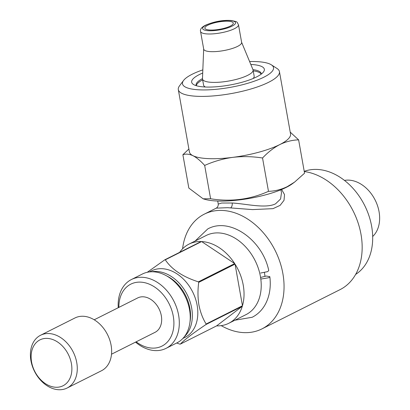 <?xml version="1.0" encoding="UTF-8"?>
<svg xmlns="http://www.w3.org/2000/svg" width="410" height="410" viewBox="0 0 410 410"><rect width="100%" height="100%" fill="white"/><g stroke="black" fill="none" stroke-linecap="round" stroke-linejoin="round"><path stroke-width="0.61" d="M195.104 241.049L207.767 228.934C229.636 216.731 262.569 239.911 268.75 270.544L267.679 271.625L260.657 273.034M260.811 279.056L268.765 277.734L269.841 276.688L266.351 276.038L260.78 277.406M344.482 180.41A32.103 23.514 63.3 0 1 379.06 211.698A32.103 23.514 63.3 0 1 372.675 236.498M118.249 307.705A38.525 28.213 63.3 0 1 131.431 279.523L142.367 274.023A38.525 28.213 63.3 0 1 189.538 309.673A38.525 28.213 63.3 0 1 176.971 342.862L166.035 348.362A38.525 28.213 63.3 0 1 135.551 342.124M131.431 279.523A38.525 28.213 63.3 0 1 178.606 315.167A38.525 28.213 63.3 0 1 166.035 348.362M118.874 307.392A34.671 25.394 63.3 0 1 143.264 282.408A34.671 25.394 63.3 0 1 173.276 316.223A34.671 25.394 63.3 0 1 164.179 344.784A34.671 25.394 63.3 0 1 136.176 341.812M94.208 319.79L137.739 297.911A19.26 14.109 63.3 0 1 161.325 315.731A19.26 14.109 63.3 0 1 155.041 332.325L111.51 354.209M40.575 335.252L74.943 317.976A29.535 21.633 63.3 0 1 111.11 345.307A29.535 21.633 63.3 0 1 101.475 370.753L67.102 388.029A29.535 21.633 63.3 0 1 30.94 360.703A29.535 21.633 63.3 0 1 40.575 335.252A29.535 21.633 63.3 0 1 76.742 362.583A29.535 21.633 63.3 0 1 67.102 388.029M31.58 361.999A25.681 18.809 63.3 0 1 47.145 338.383A25.681 18.809 63.3 0 1 71.412 363.639A25.681 18.809 63.3 0 1 55.847 387.26A25.681 18.809 63.3 0 1 31.58 361.999M264.942 276.202A40.447 29.628 -116.7 0 0 264.46 272.824A40.447 29.628 -116.7 0 0 264.43 272.66M151.546 271.774A37.238 27.275 63.3 0 1 191.67 308.059A37.238 27.275 63.3 0 1 184.254 336.841M149.399 271.927L151.536 270.851A37.238 27.275 63.3 0 1 197.138 305.312A37.238 27.275 63.3 0 1 184.987 337.394L182.85 338.47M166.675 275.909A35.957 26.332 63.3 0 1 189.891 308.412A35.957 26.332 63.3 0 1 189.958 322.229M179.667 252.329A44.3 32.446 63.3 0 1 188.984 244.124A44.3 32.446 63.3 0 1 201.125 241.541L164.805 259.802A44.3 32.446 63.3 0 1 165.291 259.822L201.617 241.562A44.3 32.446 63.3 0 1 234.704 263.589L198.384 281.844A44.3 32.446 63.3 0 1 198.722 282.377L235.043 264.117A44.3 32.446 63.3 0 1 243.232 285.119A44.3 32.446 63.3 0 1 242.459 305.752L206.138 324.008A44.3 32.446 63.3 0 1 205.984 324.52L242.305 306.26A44.3 32.446 63.3 0 1 228.775 323.29A44.3 32.446 63.3 0 1 216.634 325.873L180.313 344.128A44.3 32.446 63.3 0 1 179.821 344.108L176.664 343.016M188.984 244.124L206.168 235.489A44.3 32.446 63.3 0 1 260.417 276.478A44.3 32.446 63.3 0 1 245.964 314.649L228.775 323.29M206.138 324.008C202.765 318.585 200.362 312.236 198.911 304.958C197.743 297.542 197.676 290.013 198.722 282.377M198.384 281.844C182.86 276.873 171.831 269.529 165.291 259.822M164.805 259.802L147.262 272.291M304.225 171.344A57.784 42.322 63.3 0 1 371.634 226.258A57.784 42.322 63.3 0 1 355.629 274.418M281.634 189.482L284.519 194.601L284.027 200.321L280.117 205.369L272.983 208.659L252.519 209.597L227.678 207.691L216.265 208.136L204.257 214.169A64.206 47.027 -116.7 0 0 182.583 248.803M217.715 201.033L218.258 204.077L221.692 203.032L232.214 203.006C245.923 203.755 265.593 208.844 275.53 203.832L280.589 198.993L281.47 192.818L280.927 189.774M221.2 325.632A64.206 47.027 -116.7 0 0 243.976 332.628A64.206 47.027 -116.7 0 0 261.934 328.897A64.206 47.027 -116.7 0 0 279.866 261.816A64.206 47.027 -116.7 0 0 222.215 210.438A64.206 47.027 -116.7 0 0 204.257 214.169M304.256 171.523A64.206 47.027 63.3 0 1 358.735 224.926A64.206 47.027 63.3 0 1 340.044 289.634L261.934 328.897M207.88 25.169A14.447 3.705 169.9 0 1 223.419 21.33A14.447 3.705 169.9 0 1 233.3 23.098A14.447 3.705 169.9 0 1 230.282 26.091A14.447 3.705 169.9 0 1 214.743 29.93A14.447 3.705 169.9 0 1 204.856 28.162A14.447 3.705 169.9 0 1 207.88 25.169M241.603 42.25L252.965 69.644A25.681 6.586 169.9 0 1 253.072 70.002A25.681 6.586 169.9 0 1 247.701 75.327A25.681 6.586 169.9 0 1 220.073 82.154A25.681 6.586 169.9 0 1 202.504 79.012A25.681 6.586 169.9 0 1 202.478 78.638L203.678 49.005M205.395 87.012A25.681 6.586 169.9 0 1 203.591 85.121L202.504 79.012M237.6 46.376A19.26 4.941 169.9 0 1 216.88 51.496A19.26 4.941 169.9 0 1 203.703 49.138L200.551 31.452A19.26 4.941 169.9 0 0 213.728 33.81A19.26 4.941 169.9 0 0 234.448 28.69A19.26 4.941 169.9 0 0 238.476 24.697L241.628 42.384A19.26 4.941 169.9 0 1 237.6 46.376M250.812 64.457A36.915 9.471 169.9 0 1 263.486 71.96A36.915 9.471 169.9 0 1 256.629 76.906A36.915 9.471 169.9 0 1 221.651 86.243A36.915 9.471 169.9 0 1 193.402 84.445A36.915 9.471 169.9 0 1 199.378 74.553A36.915 9.471 169.9 0 1 202.704 73.026M196.257 85.695A33.066 8.482 169.9 0 1 196.103 85.193A33.066 8.482 169.9 0 1 202.478 78.617M196.308 85.71A33.066 8.482 169.9 0 1 202.653 79.858M294.58 182.112L292.417 183.711A50.081 12.843 169.9 0 1 286.426 187.293A50.081 12.843 169.9 0 1 204.841 199.311L203.129 198.809L210.612 198.763C230.871 202.022 250.161 199.547 268.478 191.332C274.89 191.162 281.163 189.594 287.292 186.632L294.58 182.112L304.558 173.199L298.618 139.866C292.284 140.02 286.016 141.588 279.805 144.571C273.711 147.754 267.955 152.228 262.538 158.004C252.596 156.43 242.694 156.21 232.829 157.353C222.989 158.737 213.605 161.432 204.672 165.435C200.618 160.899 196.728 157.66 193.002 155.718C189.312 154.011 185.94 153.678 182.886 154.729L188.887 149.009M249.608 61.546A46.227 11.859 169.9 0 1 271.333 64.816A46.227 11.859 169.9 0 1 263.85 77.203A46.227 11.859 169.9 0 1 208.429 89.841A46.227 11.859 169.9 0 1 183.572 80.447A46.227 11.859 169.9 0 1 192.162 74.256A46.227 11.859 169.9 0 1 202.832 69.879M271.333 64.816L277.016 68.49A51.363 13.176 169.9 0 1 279.441 71.606A51.363 13.176 169.9 0 1 268.704 82.251A51.363 13.176 169.9 0 1 213.441 95.909A51.363 13.176 169.9 0 1 178.309 89.621A51.363 13.176 169.9 0 1 179.508 85.859L183.572 80.447M279.441 71.606L290.541 133.926A51.363 13.176 169.9 0 1 279.805 144.571A51.363 13.176 169.9 0 1 232.829 157.353A51.363 13.176 169.9 0 1 193.002 155.718A51.363 13.176 169.9 0 1 189.41 151.941L178.309 89.621M253.221 70.853A33.066 8.482 169.9 0 1 261.196 74.154M253.072 70.002L254.159 76.111A25.681 6.586 169.9 0 1 253.119 78.51M290.224 132.128L298.618 139.866M182.886 154.729L188.825 188.057L203.129 198.809M204.672 165.435L210.612 198.763M262.538 158.004L268.478 191.332M252.955 69.623A33.066 8.482 169.9 0 1 261.211 73.595A33.066 8.482 169.9 0 1 261.242 74.118M180.313 344.128C184.213 339.952 192.767 333.417 205.984 324.52M234.704 263.589L201.617 241.562M216.634 325.873L242.305 306.26M242.459 305.752L235.043 264.117M230.692 207.844A3.854 2.05 93.6 0 0 232.214 203.006M232.024 26.163A16.692 4.279 169.9 0 1 208.926 30.735A16.692 4.279 169.9 0 1 206.138 25.097A16.692 4.279 169.9 0 1 229.236 20.526A16.692 4.279 169.9 0 1 232.024 26.163M234.899 320.21L252.176 317.273C257.9 314.352 262.374 309.863 265.588 303.805C269.636 295.917 271.056 286.877 269.841 276.688M238.476 24.697C236.447 21.54 238.548 22.053 231.25 20.5C222.727 19.931 214.112 21.515 205.42 25.246C201.53 27.285 199.911 29.351 200.551 31.452M218.258 204.077C218.33 205.897 217.664 207.25 216.265 208.136"/></g></svg>
